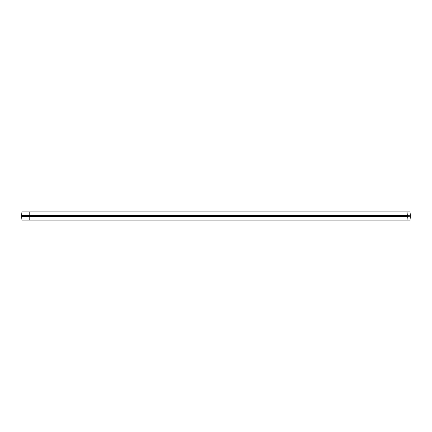 <?xml version="1.0" encoding="UTF-8"?>
<svg xmlns="http://www.w3.org/2000/svg" width="432" height="432" viewBox="0 0 432 432"><rect width="100%" height="100%" fill="white"/><g stroke="black" fill="none" stroke-linecap="round" stroke-linejoin="round"><path stroke-width="0.65" d="M407.014 220.077L410.022 220.077L410.368 216.61A3.056 0.297 -174.3 0 1 407.36 216.61L407.014 220.077L29.776 220.077L29.776 216.61L407.36 216.61L407.36 215.39L29.776 215.39L29.776 211.923L21.946 211.923L21.6 215.39L29.776 215.39L29.776 216.61L21.6 216.61L21.6 215.39M410.368 215.39L410.022 211.923L410.368 215.39A3.056 0.297 174.3 0 0 407.36 215.39L407.014 211.923L29.776 211.923M410.022 211.923L407.014 211.923M410.368 216.61L410.022 220.077M21.6 216.61L21.946 220.077L29.776 220.077"/></g></svg>
